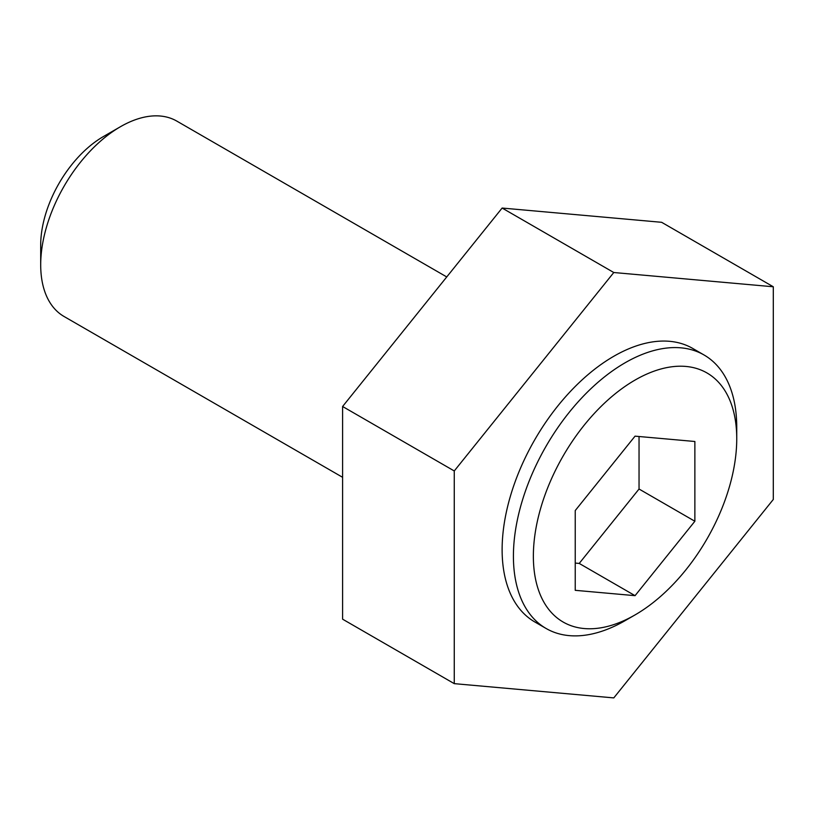 <?xml version="1.0" encoding="UTF-8"?>
<svg xmlns="http://www.w3.org/2000/svg" width="814" height="814" viewBox="0 0 814 814"><rect width="100%" height="100%" fill="white"/><g stroke="black" fill="none" stroke-linecap="round" stroke-linejoin="round"><path stroke-width="1.22" d="M773.3 286.772L661.64 222.303L502.126 208.048L342.602 406.491L342.602 619.179L454.263 683.648L613.787 697.903L773.3 499.46L773.3 286.772L613.787 272.517L454.263 470.96L454.263 683.648M704.039 354.975L692.745 348.453A157.916 91.168 120 0 0 613.787 356.278A157.916 91.168 120 0 0 510.622 495.431A157.916 91.168 120 0 0 534.829 621.967L546.123 628.489A157.916 91.168 -60 0 1 546.123 446.143A157.916 91.168 -60 0 1 704.039 354.975A157.916 91.168 -60 0 1 736.741 427.269L736.741 438.777A143.813 83.028 -60 0 1 635.052 614.916L625.081 620.665A157.916 91.168 -60 0 1 546.123 628.489M502.126 208.048L613.787 272.517M342.602 406.491L454.263 470.96M575.233 510.561L575.233 590.323L635.052 595.665L694.871 521.255L694.871 441.493L635.052 436.151L575.233 510.561M575.233 563.074L579.222 563.43L635.052 595.665M625.081 620.665L635.052 614.916A143.813 83.028 -60 0 1 533.363 556.196A143.813 83.028 -60 0 1 635.052 380.067A143.813 83.028 -60 0 1 736.741 438.777M342.602 477.309L64.062 316.493A112.8 65.12 -60 0 1 40.7 264.855L40.7 245.085A88.573 51.14 -60 0 1 103.327 136.599L120.462 126.709A112.8 65.12 -60 0 1 176.852 121.123L446.744 276.943M40.7 264.855A112.8 65.12 -60 0 1 120.462 126.709M579.222 563.43L639.041 489.021L694.871 521.255M639.041 489.021L639.041 436.508"/></g></svg>
